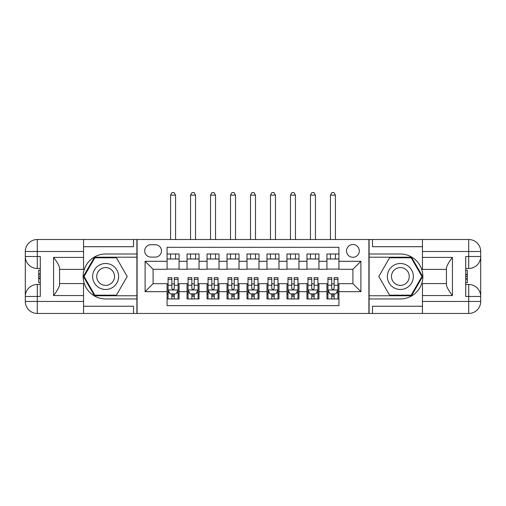<?xml version="1.0" encoding="UTF-8"?>
<svg xmlns="http://www.w3.org/2000/svg" width="506" height="506" viewBox="0 0 506 506"><rect width="100%" height="100%" fill="white"/><g stroke="black" fill="none" stroke-linecap="round" stroke-linejoin="round"><path stroke-width="0.76" d="M352.91 244.506A6.395 6.395 0 0 0 346.515 250.9A6.395 6.395 0 0 0 352.91 257.295A6.395 6.395 0 0 0 359.304 250.9A6.395 6.395 0 0 0 352.91 244.506M83.547 306.25L133.508 306.25L133.508 313.448L422.453 313.448L422.453 301.456L468.708 301.456L468.708 296.459L465.716 296.459L465.716 256.498L468.708 256.498L468.708 251.501L422.453 251.501L422.453 257.396L452.427 257.396L452.427 295.561C449.227 291.456 447.228 287.996 446.431 285.182L446.431 267.782C447.228 264.961 449.227 261.501 452.427 257.396M338.925 253.999L326.933 253.999L326.933 261.292L318.944 261.292L318.944 269.287L326.933 269.287L326.933 261.292M318.944 261.292L318.944 253.999L306.952 253.999L306.952 261.292L298.957 261.292L298.957 269.287L306.952 269.287L306.952 261.292M298.957 261.292L298.957 253.999L286.972 253.999L286.972 261.292L278.977 261.292L278.977 269.287L286.972 269.287L286.972 261.292M278.977 261.292L278.977 253.999L266.985 253.999L266.985 261.292L258.996 261.292L258.996 269.287L266.985 269.287L266.985 261.292M258.996 261.292L258.996 253.999L247.004 253.999L247.004 261.292L239.015 261.292L239.015 269.287L247.004 269.287L247.004 261.292M239.015 261.292L239.015 253.999L227.023 253.999L227.023 261.292L219.028 261.292L219.028 269.287L227.023 269.287L227.023 261.292M219.028 261.292L219.028 253.999L207.043 253.999L207.043 261.292L199.048 261.292L199.048 269.287L207.043 269.287L207.043 261.292M199.048 261.292L199.048 253.999L187.056 253.999L187.056 269.287L179.067 269.287L179.067 253.999L167.075 253.999M167.075 298.957L179.067 298.957L179.067 283.67L187.056 283.67L187.056 298.957L199.048 298.957L199.048 283.67L207.043 283.67L207.043 291.665L199.048 291.665M207.043 291.665L207.043 298.957L219.028 298.957L219.028 283.67L227.023 283.67L227.023 291.665L219.028 291.665M227.023 291.665L227.023 298.957L239.015 298.957L239.015 283.67L247.004 283.67L247.004 291.665L239.015 291.665M247.004 291.665L247.004 298.957L258.996 298.957L258.996 283.67L266.985 283.67L266.985 291.665L258.996 291.665M266.985 291.665L266.985 298.957L278.977 298.957L278.977 283.67L286.972 283.67L286.972 291.665L278.977 291.665M286.972 291.665L286.972 298.957L298.957 298.957L298.957 283.67L306.952 283.67L306.952 291.665L298.957 291.665M306.952 291.665L306.952 298.957L318.944 298.957L318.944 283.67L326.933 283.67L326.933 291.665L318.944 291.665M150.889 257.099L155.285 257.099A6.192 6.192 0 0 0 161.477 250.9A6.192 6.192 0 0 0 155.285 244.708L150.889 244.708A6.192 6.192 0 0 0 144.697 250.9A6.192 6.192 0 0 0 150.889 257.099M422.453 246.707L372.492 246.707L372.492 239.509L368.899 239.509L368.899 313.448M368.899 239.509L83.547 239.509L83.547 251.501L37.292 251.501L37.292 256.498L40.284 256.498L40.284 296.459L37.292 296.459L37.292 301.456L83.547 301.456L83.547 295.561L53.573 295.561L53.573 257.396C56.773 261.501 58.772 264.961 59.569 267.782L59.569 285.182C58.772 287.996 56.773 291.456 53.573 295.561M137.101 313.448L137.101 239.509M338.925 261.292L338.925 247.307L167.075 247.307L167.075 269.287L153.09 269.287L153.09 283.67L167.075 283.67L167.075 305.656L338.925 305.656L338.925 283.67L352.91 283.67L352.91 269.287L338.925 269.287L338.925 261.292L360.904 261.292L360.904 291.665L338.925 291.665M167.075 291.665L145.095 291.665L145.095 261.292L167.075 261.292M326.933 291.665L326.933 298.957L338.925 298.957M167.075 258.996L179.067 258.996M167.075 269.084L179.067 269.084M167.075 283.872L168.074 283.872M171.869 283.872L174.266 283.872M178.068 283.872L179.067 283.872M167.075 293.967L168.074 293.967M171.869 293.967L174.266 293.967M178.068 293.967L179.067 293.967M187.056 269.084L199.048 269.084M187.056 258.996L199.048 258.996M187.056 283.872L188.055 283.872M191.856 283.872L194.253 283.872M198.048 283.872L199.048 283.872M187.056 293.967L188.055 293.967M191.856 293.967L194.253 293.967M198.048 293.967L199.048 293.967M207.043 283.872L208.042 283.872M211.837 283.872L214.234 283.872M218.029 283.872L219.028 283.872M207.043 293.967L208.042 293.967M211.837 293.967L214.234 293.967M218.029 293.967L219.028 293.967M207.043 258.996L219.028 258.996M207.043 269.084L219.028 269.084M227.023 283.872L228.023 283.872M231.818 283.872L234.215 283.872M238.016 283.872L239.015 283.872M227.023 293.967L228.023 293.967M231.818 293.967L234.215 293.967M238.016 293.967L239.015 293.967M227.023 258.996L239.015 258.996M227.023 269.084L239.015 269.084M247.004 283.872L248.003 283.872M251.798 283.872L254.202 283.872M257.997 283.872L258.996 283.872M247.004 293.967L248.003 293.967M251.798 293.967L254.202 293.967M257.997 293.967L258.996 293.967M247.004 258.996L258.996 258.996M247.004 269.084L258.996 269.084M266.985 283.872L267.984 283.872M271.785 283.872L274.182 283.872M277.977 283.872L278.977 283.872M266.985 293.967L267.984 293.967M271.785 293.967L274.182 293.967M277.977 293.967L278.977 293.967M266.985 258.996L278.977 258.996M266.985 269.084L278.977 269.084M286.972 283.872L287.971 283.872M291.766 283.872L294.163 283.872M297.958 283.872L298.957 283.872M286.972 293.967L287.971 293.967M291.766 293.967L294.163 293.967M297.958 293.967L298.957 293.967M286.972 258.996L298.957 258.996M286.972 269.084L298.957 269.084M306.952 283.872L307.952 283.872M311.747 283.872L314.144 283.872M317.945 283.872L318.944 283.872M306.952 293.967L307.952 293.967M311.747 293.967L314.144 293.967M317.945 293.967L318.944 293.967M306.952 258.996L318.944 258.996M306.952 269.084L318.944 269.084M326.933 283.872L327.932 283.872M331.734 283.872L334.131 283.872M337.926 283.872L338.925 283.872M326.933 293.967L327.932 293.967M331.734 293.967L334.131 293.967M337.926 293.967L338.925 293.967M326.933 258.996L338.925 258.996M326.933 269.084L338.925 269.084M153.09 269.287L145.095 261.292M153.09 283.67L145.095 291.665M360.904 261.292L352.91 269.287M360.904 291.665L352.91 283.67M171.869 296.364L174.266 296.364M168.074 279.306L171.869 279.306L171.869 277.68L168.074 277.68L168.074 289.868L170.073 293.866L176.069 293.866L178.068 289.868L178.068 277.68L174.266 277.68L174.266 279.306L178.068 279.306M178.068 289.868L178.068 298.957M168.074 289.868L168.074 298.957M174.266 293.866L174.266 298.957M171.869 298.957L171.869 293.866M171.869 279.306L171.869 288.369C172.672 289.906 173.469 289.906 174.266 288.369L174.266 279.306M175.569 258.996L175.569 253.999M175.569 239.509L175.569 195.152L170.573 195.152L170.573 239.509M170.573 258.996L170.573 253.999M170.573 195.152L172.072 192.552L174.07 192.552L175.569 195.152M112.123 265.233A12.992 12.992 0 0 0 94.382 269.983A12.992 12.992 0 0 0 99.138 287.731A12.992 12.992 0 0 0 116.88 282.974A12.992 12.992 0 0 0 112.123 265.233M110.074 268.781A8.893 8.893 0 0 0 97.93 272.032A8.893 8.893 0 0 0 101.181 284.182A8.893 8.893 0 0 0 113.331 280.925A8.893 8.893 0 0 0 110.074 268.781M116.418 295.162L94.843 295.162L84.053 276.478L94.843 257.794L116.418 257.794L127.202 276.478L116.418 295.162M406.862 265.233A12.992 12.992 0 0 0 389.12 269.983A12.992 12.992 0 0 0 393.877 287.731A12.992 12.992 0 0 0 411.618 282.974A12.992 12.992 0 0 0 406.862 265.233M404.819 268.781A8.893 8.893 0 0 0 392.669 272.032A8.893 8.893 0 0 0 395.926 284.182A8.893 8.893 0 0 0 408.07 280.925A8.893 8.893 0 0 0 404.819 268.781M411.157 295.162L389.582 295.162L378.798 276.478L389.582 257.794L411.157 257.794L421.947 276.478L411.157 295.162M136.905 239.509L136.905 253.999L105.627 253.999A22.479 22.479 0 0 0 83.148 276.478A22.479 22.479 0 0 0 105.627 298.957L136.905 298.957L136.905 313.448M53.573 257.396L83.547 257.396L83.547 251.501M83.547 257.396L83.547 269.388L59.569 269.388M83.547 301.456L83.547 313.448L37.292 313.448A11.992 11.992 0 0 1 25.3 301.456L25.3 251.501A11.992 11.992 0 0 1 37.292 239.509L83.547 239.509M136.905 253.999L136.905 257.193L94.495 257.193L83.364 276.478L94.495 295.763L136.905 295.763L136.905 257.193M136.905 295.763L136.905 298.957M59.569 283.575L83.547 283.575L83.547 295.561M133.508 313.448L83.547 313.448M25.3 296.459A11.992 11.992 0 0 1 37.292 284.473A11.992 11.992 0 0 0 25.3 296.459L37.292 296.459L37.292 284.473L40.284 284.473M40.284 268.484L37.292 268.484L37.292 256.498L25.3 256.498A11.992 11.992 0 0 0 37.292 268.484A11.992 11.992 0 0 1 25.3 256.498M133.508 239.509L133.508 246.707L83.547 246.707M40.284 270.33L38.69 270.33L38.69 278.243L40.284 278.243M38.69 276.384L40.284 276.384M38.69 274.176L40.284 274.176M38.69 273.816L40.284 273.816M38.69 278.243L38.69 282.626L40.284 282.626M38.69 278.635L40.284 278.635M369.095 313.448L369.095 298.957L400.372 298.957A22.479 22.479 0 0 0 422.852 276.478A22.479 22.479 0 0 0 400.372 253.999L369.095 253.999L369.095 239.509M452.427 295.561L422.453 295.561L422.453 301.456M422.453 295.561L422.453 283.575L446.431 283.575M422.453 251.501L422.453 239.509L468.708 239.509A11.992 11.992 0 0 1 480.7 251.501L480.7 301.456A11.992 11.992 0 0 1 468.708 313.448L422.453 313.448M369.095 298.957L369.095 295.763L411.505 295.763L422.637 276.478L411.505 257.193L369.095 257.193L369.095 295.763M369.095 257.193L369.095 253.999M446.431 269.388L422.453 269.388L422.453 257.396M372.492 239.509L422.453 239.509M480.7 256.498A11.992 11.992 0 0 1 468.708 268.484A11.992 11.992 0 0 0 480.7 256.498L468.708 256.498L468.708 268.484L465.716 268.484M465.716 284.473L468.708 284.473L468.708 296.459L480.7 296.459A11.992 11.992 0 0 0 468.708 284.473A11.992 11.992 0 0 1 480.7 296.459M372.492 313.448L372.492 306.25L422.453 306.25M465.716 282.626L467.31 282.626L467.31 274.714L465.716 274.714M467.31 276.573L465.716 276.573M467.31 278.781L465.716 278.781M467.31 279.141L465.716 279.141M467.31 274.714L467.31 270.33L465.716 270.33M467.31 274.322L465.716 274.322M191.856 296.364L194.253 296.364M188.055 279.306L191.856 279.306L191.856 277.68L188.055 277.68L188.055 289.868L190.054 293.866L196.05 293.866L198.048 289.868L198.048 277.68L194.253 277.68L194.253 279.306L198.048 279.306M198.048 289.868L198.048 298.957M188.055 289.868L188.055 298.957M194.253 293.866L194.253 298.957M191.856 298.957L191.856 293.866M191.856 279.306L191.856 288.369C192.653 289.906 193.45 289.906 194.253 288.369L194.253 279.306M195.55 258.996L195.55 253.999M195.55 239.509L195.55 195.152L190.553 195.152L190.553 239.509M190.553 258.996L190.553 253.999M190.553 195.152L192.052 192.552L194.051 192.552L195.55 195.152M211.837 296.364L214.234 296.364M208.042 279.306L211.837 279.306L211.837 277.68L208.042 277.68L208.042 289.868L210.041 293.866L216.03 293.866L218.029 289.868L218.029 277.68L214.234 277.68L214.234 279.306L218.029 279.306M218.029 289.868L218.029 298.957M208.042 289.868L208.042 298.957M214.234 293.866L214.234 298.957M211.837 298.957L211.837 293.866M211.837 279.306L211.837 288.369C212.634 289.906 213.431 289.906 214.234 288.369L214.234 279.306M215.531 258.996L215.531 253.999M215.531 239.509L215.531 195.152L210.54 195.152L210.54 239.509M210.54 258.996L210.54 253.999M210.54 195.152L212.033 192.552L214.032 192.552L215.531 195.152M231.818 296.364L234.215 296.364M228.023 279.306L231.818 279.306L231.818 277.68L228.023 277.68L228.023 289.868L230.021 293.866L236.017 293.866L238.016 289.868L238.016 277.68L234.215 277.68L234.215 279.306L238.016 279.306M238.016 289.868L238.016 298.957M228.023 289.868L228.023 298.957M234.215 293.866L234.215 298.957M231.818 298.957L231.818 293.866M231.818 279.306L231.818 288.369C232.615 289.906 233.418 289.906 234.215 288.369L234.215 279.306M235.518 258.996L235.518 253.999M235.518 239.509L235.518 195.152L230.521 195.152L230.521 239.509M230.521 258.996L230.521 253.999M230.521 195.152L232.02 192.552L234.019 192.552L235.518 195.152M251.798 296.364L254.202 296.364M248.003 279.306L251.798 279.306L251.798 277.68L248.003 277.68L248.003 289.868L250.002 293.866L255.998 293.866L257.997 289.868L257.997 277.68L254.202 277.68L254.202 279.306L257.997 279.306M257.997 289.868L257.997 298.957M248.003 289.868L248.003 298.957M254.202 293.866L254.202 298.957M251.798 298.957L251.798 293.866M251.798 279.306L251.798 288.369C252.602 289.906 253.398 289.906 254.202 288.369L254.202 279.306M255.498 258.996L255.498 253.999M255.498 239.509L255.498 195.152L250.502 195.152L250.502 239.509M250.502 258.996L250.502 253.999M250.502 195.152L252.001 192.552L253.999 192.552L255.498 195.152M271.785 296.364L274.182 296.364M267.984 279.306L271.785 279.306L271.785 277.68L267.984 277.68L267.984 289.868L269.983 293.866L275.979 293.866L277.977 289.868L277.977 277.68L274.182 277.68L274.182 279.306L277.977 279.306M277.977 289.868L277.977 298.957M267.984 289.868L267.984 298.957M274.182 293.866L274.182 298.957M271.785 298.957L271.785 293.866M271.785 279.306L271.785 288.369C272.582 289.906 273.379 289.906 274.182 288.369L274.182 279.306M275.479 258.996L275.479 253.999M275.479 239.509L275.479 195.152L270.482 195.152L270.482 239.509M270.482 258.996L270.482 253.999M270.482 195.152L271.981 192.552L273.98 192.552L275.479 195.152M291.766 296.364L294.163 296.364M287.971 279.306L291.766 279.306L291.766 277.68L287.971 277.68L287.971 289.868L289.97 293.866L295.959 293.866L297.958 289.868L297.958 277.68L294.163 277.68L294.163 279.306L297.958 279.306M297.958 289.868L297.958 298.957M287.971 289.868L287.971 298.957M294.163 293.866L294.163 298.957M291.766 298.957L291.766 293.866M291.766 279.306L291.766 288.369C292.563 289.906 293.366 289.906 294.163 288.369L294.163 279.306M295.46 258.996L295.46 253.999M295.46 239.509L295.46 195.152L290.469 195.152L290.469 239.509M290.469 258.996L290.469 253.999M290.469 195.152L291.968 192.552L293.967 192.552L295.46 195.152M311.747 296.364L314.144 296.364M307.952 279.306L311.747 279.306L311.747 277.68L307.952 277.68L307.952 289.868L309.95 293.866L315.946 293.866L317.945 289.868L317.945 277.68L314.144 277.68L314.144 279.306L317.945 279.306M317.945 289.868L317.945 298.957M307.952 289.868L307.952 298.957M314.144 293.866L314.144 298.957M311.747 298.957L311.747 293.866M311.747 279.306L311.747 288.369C312.544 289.906 313.347 289.906 314.144 288.369L314.144 279.306M315.447 258.996L315.447 253.999M315.447 239.509L315.447 195.152L310.45 195.152L310.45 239.509M310.45 258.996L310.45 253.999M310.45 195.152L311.949 192.552L313.948 192.552L315.447 195.152M331.734 296.364L334.131 296.364M327.932 279.306L331.734 279.306L331.734 277.68L327.932 277.68L327.932 289.868L329.931 293.866L335.927 293.866L337.926 289.868L337.926 277.68L334.131 277.68L334.131 279.306L337.926 279.306M337.926 289.868L337.926 298.957M327.932 289.868L327.932 298.957M334.131 293.866L334.131 298.957M331.734 298.957L331.734 293.866M331.734 279.306L331.734 288.369C332.531 289.906 333.327 289.906 334.131 288.369L334.131 279.306M335.427 258.996L335.427 253.999M335.427 239.509L335.427 195.152L330.431 195.152L330.431 239.509M330.431 258.996L330.431 253.999M330.431 195.152L331.93 192.552L333.928 192.552L335.427 195.152M187.056 291.665L179.067 291.665M187.056 261.292L179.067 261.292M168.125 289.97L178.017 289.97M178.068 292.765L176.619 292.765M169.523 292.765L168.074 292.765M174.266 285.239L178.068 285.239M168.074 285.239L171.869 285.239M171.869 295.093L174.266 295.093M37.292 239.509A11.992 11.992 0 0 0 25.3 251.501L37.292 251.501L37.292 239.509M37.292 313.448L37.292 301.456L25.3 301.456A11.992 11.992 0 0 0 37.292 313.448M468.708 313.448A11.992 11.992 0 0 0 480.7 301.456L468.708 301.456L468.708 313.448M468.708 239.509L468.708 251.501L480.7 251.501A11.992 11.992 0 0 0 468.708 239.509M188.105 289.97L197.998 289.97M198.048 292.765L196.6 292.765M189.503 292.765L188.055 292.765M194.253 285.239L198.048 285.239M188.055 285.239L191.856 285.239M191.856 295.093L194.253 295.093M208.092 289.97L217.978 289.97M218.029 292.765L216.581 292.765M209.49 292.765L208.042 292.765M214.234 285.239L218.029 285.239M208.042 285.239L211.837 285.239M211.837 295.093L214.234 295.093M228.073 289.97L237.965 289.97M238.016 292.765L236.568 292.765M229.471 292.765L228.023 292.765M234.215 285.239L238.016 285.239M228.023 285.239L231.818 285.239M231.818 295.093L234.215 295.093M248.054 289.97L257.946 289.97M257.997 292.765L256.548 292.765M249.452 292.765L248.003 292.765M254.202 285.239L257.997 285.239M248.003 285.239L251.798 285.239M251.798 295.093L254.202 295.093M268.035 289.97L277.927 289.97M277.977 292.765L276.529 292.765M269.432 292.765L267.984 292.765M274.182 285.239L277.977 285.239M267.984 285.239L271.785 285.239M271.785 295.093L274.182 295.093M288.022 289.97L297.907 289.97M297.958 292.765L296.51 292.765M289.419 292.765L287.971 292.765M294.163 285.239L297.958 285.239M287.971 285.239L291.766 285.239M291.766 295.093L294.163 295.093M308.002 289.97L317.894 289.97M317.945 292.765L316.497 292.765M309.4 292.765L307.952 292.765M314.144 285.239L317.945 285.239M307.952 285.239L311.747 285.239M311.747 295.093L314.144 295.093M327.983 289.97L337.875 289.97M337.926 292.765L336.477 292.765M329.381 292.765L327.932 292.765M334.131 285.239L337.926 285.239M327.932 285.239L331.734 285.239M331.734 295.093L334.131 295.093"/></g></svg>
